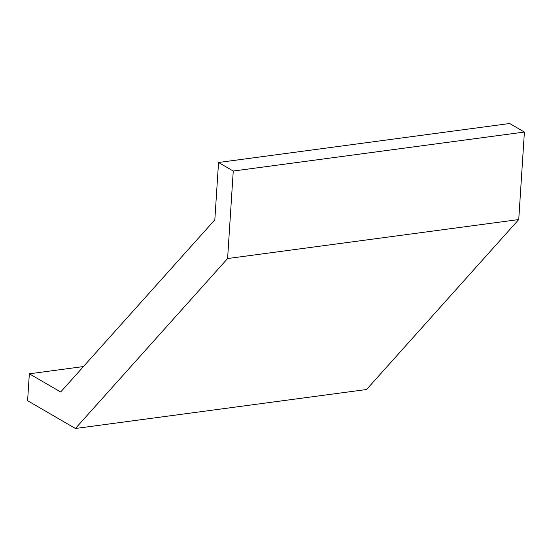 <?xml version="1.0" encoding="UTF-8"?>
<svg xmlns="http://www.w3.org/2000/svg" width="552" height="552" viewBox="0 0 552 552"><rect width="100%" height="100%" fill="white"/><g stroke="black" fill="none" stroke-linecap="round" stroke-linejoin="round"><path stroke-width="0.83" d="M83.449 366.556L29.339 373.801L60.672 391.996L214.832 219.82L218.544 162.495L509.689 123.51L524.4 132.052L518.742 219.558L366.569 389.505L75.424 428.49L227.596 258.543L518.742 219.558M218.544 162.495L233.254 171.037L524.4 132.052M233.254 171.037L227.596 258.543M29.339 373.801L27.6 400.717L75.424 428.49"/></g></svg>
